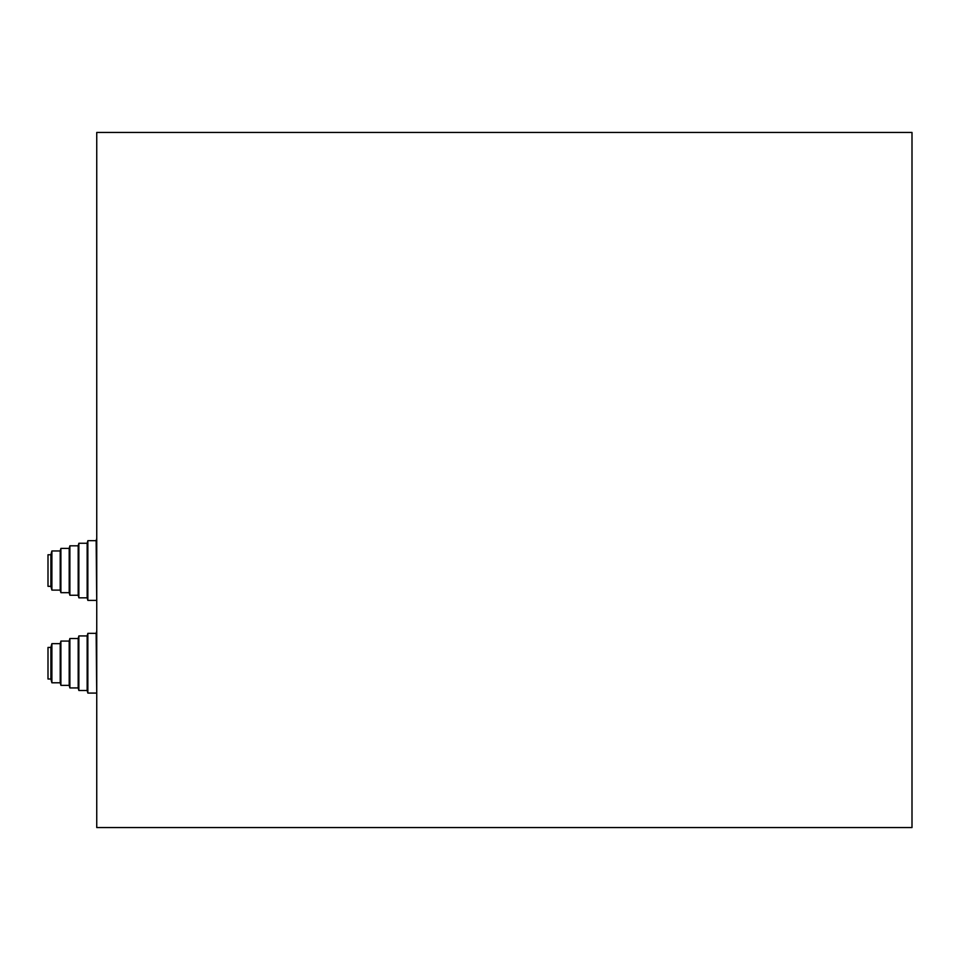 <?xml version="1.0" encoding="UTF-8"?>
<svg xmlns="http://www.w3.org/2000/svg" width="960" height="960" viewBox="0 0 960 960"><rect width="100%" height="100%" fill="white"/><g stroke="black" fill="none" stroke-linecap="round" stroke-linejoin="round"><path stroke-width="1.44" d="M87.852 633.348L87.852 693.084L87.156 690.504L87.156 635.928L87.852 633.348L96.144 633.348L96.744 695.316M87.852 540.672L87.852 600.396L87.156 597.828L87.156 543.252L87.852 540.672L96.144 540.672L96.744 602.64M78.864 690.504L78.18 687.936L78.18 638.508L78.864 635.928L78.864 690.504L87.156 690.504M78.864 597.828L78.18 595.248L78.18 545.82L78.864 543.252L78.864 597.828L87.156 597.828M69.876 687.936L69.192 685.356L69.192 641.076L69.876 638.508L69.876 687.936L78.18 687.936M69.876 595.248L69.192 592.68L69.192 548.4L69.876 545.82L69.876 595.248L78.18 595.248M60.204 682.788L60.204 643.656L60.9 641.076L60.9 685.356L60.204 682.788L51.888 682.788L51.888 643.656L50.88 647.424L50.88 679.008L51.888 682.788M60.204 590.1L60.204 550.968L60.9 548.4L60.9 592.68L60.204 590.1L51.888 590.1L51.888 550.968L50.88 554.748L50.88 586.332L51.888 590.1M50.88 647.424L48 647.424L48 679.008L50.88 679.008M50.88 554.748L48 554.748L48 586.332L50.88 586.332M912 827.556L912 132.444L96.744 132.444L96.744 827.556L912 827.556M96.144 693.084L87.852 693.084M96.144 600.396L87.852 600.396M69.192 685.356L60.9 685.356M69.192 592.68L60.9 592.68M60.204 550.968L51.888 550.968M60.204 643.656L51.888 643.656M69.192 548.4L60.9 548.4M69.192 641.076L60.9 641.076M78.18 545.82L69.876 545.82M78.18 638.508L69.876 638.508M87.156 543.252L78.864 543.252M87.156 635.928L78.864 635.928M96.144 540.672L96.744 538.44M96.144 633.348L96.744 631.116"/></g></svg>
